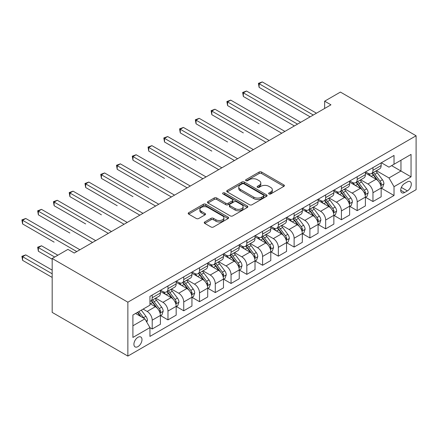 <?xml version="1.0" encoding="UTF-8"?>
<svg xmlns="http://www.w3.org/2000/svg" width="438" height="438" viewBox="0 0 438 438"><rect width="100%" height="100%" fill="white"/><g stroke="black" fill="none" stroke-linecap="round" stroke-linejoin="round"><path stroke-width="0.66" d="M268.987 193.952A1.226 0.706 0 0 0 270.722 193.952L283.879 186.353A1.752 1.013 0 0 0 284.388 185.641A1.752 1.013 0 0 0 283.879 184.924L261.59 172.057A1.752 1.013 0 0 0 259.115 172.057L245.959 179.651A1.226 0.706 0 0 0 245.598 180.155A1.226 0.706 0 0 0 245.959 180.653A1.226 0.706 0 0 0 247.689 180.653L249.392 179.668A5.601 3.236 0 0 1 257.32 179.668L259.176 180.741A5.601 3.236 0 0 1 260.818 183.029A5.601 3.236 0 0 1 259.176 185.318L257.473 186.298A1.226 0.706 0 0 0 257.117 186.802A1.226 0.706 0 0 0 257.473 187.3A1.226 0.706 0 0 0 259.208 187.3L260.911 186.32A5.601 3.236 0 0 1 268.833 186.32L270.689 187.393A5.601 3.236 0 0 1 272.332 189.676A5.601 3.236 0 0 1 270.689 191.964L268.987 192.95A1.226 0.706 0 0 0 268.631 193.448A1.226 0.706 0 0 0 268.987 193.952L268.987 192.95M137.954 346.617A5.71 3.296 120 0 0 141.682 341.585A5.71 3.296 120 0 0 140.806 337.008A5.71 3.296 120 0 0 137.954 337.293A5.71 3.296 120 0 0 134.225 342.324A5.71 3.296 120 0 0 135.096 346.896A5.71 3.296 120 0 0 137.954 346.617M204.76 221.956A1.752 1.013 0 0 0 204.245 222.668A1.752 1.013 0 0 0 204.76 223.385L211.012 226.994A1.752 1.013 0 0 0 213.487 226.994L228.099 218.557A1.752 1.013 0 0 0 228.609 217.845A1.752 1.013 0 0 0 228.099 217.128L205.811 204.261A1.752 1.013 0 0 0 203.336 204.261L188.723 212.698A1.752 1.013 0 0 0 188.209 213.41A1.752 1.013 0 0 0 188.723 214.127L196.273 218.485A1.752 1.013 0 0 0 198.753 218.485L205.006 214.877A1.752 1.013 0 0 0 205.521 214.16A1.752 1.013 0 0 0 205.006 213.448L201.261 211.286A4.687 2.705 0 0 1 199.887 209.375A4.687 2.705 0 0 1 202.778 206.873A4.687 2.705 0 0 1 207.886 207.459L222.559 215.934A4.687 2.705 0 0 1 223.927 217.845A4.687 2.705 0 0 1 221.037 220.341A4.687 2.705 0 0 1 215.934 219.756L213.487 218.343A1.752 1.013 0 0 0 211.012 218.343L204.76 221.956L204.76 223.385M416.1 135.775L340.414 92.079L324.646 101.183L330.953 104.824L74.252 253.027L67.945 249.386L52.177 258.491L127.863 302.187L416.1 135.775L416.1 189.67L127.863 356.083L127.863 302.187M249.518 204.76A1.752 1.013 0 0 0 251.992 204.76L266.605 196.328A1.752 1.013 0 0 0 267.12 195.611A1.752 1.013 0 0 0 266.605 194.899L244.316 182.027A1.752 1.013 0 0 0 241.842 182.027L227.229 190.464A1.752 1.013 0 0 0 226.72 191.182A1.752 1.013 0 0 0 227.229 191.893L249.518 204.76M223.451 194.215A1.226 0.706 0 0 1 224.694 194.39L224.694 192.934L247.35 206.013A1.752 1.013 0 0 1 247.864 206.725A1.752 1.013 0 0 1 247.35 207.442L232.742 215.879A1.752 1.013 0 0 1 230.262 215.879L207.979 203.013L207.979 201.579A1.752 1.013 0 0 0 207.464 202.296A1.752 1.013 0 0 0 207.979 203.013M207.979 201.579L214.231 197.971A1.752 1.013 0 0 1 216.706 197.971L225.745 203.188A1.752 1.013 0 0 0 228.22 203.188L232.37 200.796A1.752 1.013 0 0 0 232.885 200.078A1.752 1.013 0 0 0 232.37 199.367L222.958 193.93A1.226 0.706 0 0 1 222.603 193.432A1.226 0.706 0 0 1 223.358 192.775A1.226 0.706 0 0 1 224.694 192.934M407.395 181.874L404.619 183.478A5.53 3.192 120 0 0 401.005 188.351A5.53 3.192 120 0 0 401.854 192.78A5.53 3.192 120 0 0 404.619 192.506L407.395 190.908A5.53 3.192 120 0 0 411.008 186.035A5.53 3.192 120 0 0 410.16 181.6A5.53 3.192 120 0 0 407.395 181.874M381.345 162.755L388.977 167.163L394.025 164.25L394.025 155.441L149.938 296.362L149.938 305.176L132.906 315.004L132.906 337.435L149.938 327.608L149.938 336.417L394.025 195.496L394.025 186.681L388.977 177.943L376.434 170.7M394.025 164.25L411.052 154.417L411.052 176.848L394.025 186.681M52.177 258.491L52.177 312.387L127.863 356.083M324.646 101.183L324.646 108.465M391.627 165.635L400.962 171.023L400.962 160.248L411.052 154.417M388.977 177.943L400.962 171.023L411.052 176.848M132.906 325.784L144.89 318.864L135.556 313.477M149.938 327.679L152.205 328.987L152.205 320.178A7.134 4.117 -120 0 0 147.163 311.44L143.122 309.108M152.205 328.987L160.407 324.257L160.407 315.442A7.134 4.117 -120 0 0 155.359 306.704L149.938 303.572M160.593 315.623L167.973 319.888L167.973 311.073A7.134 4.117 -120 0 0 162.931 302.335L155.682 298.152M167.973 319.888L176.175 315.152L176.175 306.337A7.134 4.117 -120 0 0 171.127 297.599L160.407 291.412M176.361 306.523L183.741 310.783L183.741 301.968A7.134 4.117 -120 0 0 178.699 293.23L171.45 289.047M183.741 310.783L191.943 306.047L191.943 297.238A7.134 4.117 -120 0 0 186.895 288.494L176.175 282.307M192.129 297.418L199.509 301.678L199.509 292.869A7.134 4.117 -120 0 0 194.467 284.125L187.218 279.942M199.509 301.678L207.711 296.948L207.711 288.133A7.134 4.117 -120 0 0 202.663 279.395L191.943 273.202M207.897 288.314L215.277 292.573L215.277 283.764A7.134 4.117 -120 0 0 210.235 275.026L202.986 270.843M215.277 292.573L223.479 287.843L223.479 279.028A7.134 4.117 -120 0 0 218.431 270.29L207.711 264.098M223.665 279.209L231.045 283.474L231.045 274.659A7.134 4.117 -120 0 0 226.003 265.921L218.754 261.738M231.045 283.474L239.247 278.738L239.247 269.923A7.134 4.117 -120 0 0 234.199 261.185L223.479 254.998M239.433 270.109L246.813 274.369L246.813 265.554A7.134 4.117 -120 0 0 241.771 256.816L234.522 252.633M246.813 274.369L255.015 269.633L255.015 260.824A7.134 4.117 -120 0 0 249.967 252.08L239.247 245.893M255.201 261.004L262.581 265.264L262.581 256.454A7.134 4.117 -120 0 0 257.539 247.711L250.29 243.528M262.581 265.264L270.783 260.533L270.783 251.719A7.134 4.117 -120 0 0 265.735 242.981L255.015 236.788M270.969 251.899L278.349 256.159L278.349 247.35A7.134 4.117 -120 0 0 273.307 238.611L266.058 234.429M278.349 256.159L286.551 251.428L286.551 242.614A7.134 4.117 -120 0 0 281.503 233.876L270.783 227.683M286.737 242.794L294.117 247.059L294.117 238.245A7.134 4.117 -120 0 0 289.075 229.507L281.826 225.324M294.117 247.059L302.319 242.323L302.319 233.509A7.134 4.117 -120 0 0 297.271 224.771L286.551 218.584M302.505 233.695L309.885 237.954L309.885 229.14A7.134 4.117 -120 0 0 304.843 220.402L297.594 216.219M309.885 237.954L318.087 233.219L318.087 224.409A7.134 4.117 -120 0 0 313.039 215.666L302.319 209.479M318.273 224.59L325.653 228.85L325.653 220.04A7.134 4.117 -120 0 0 320.611 211.297L313.362 207.114M325.653 228.85L333.855 224.119L333.855 215.304A7.134 4.117 -120 0 0 328.807 206.566L318.087 200.374M334.041 215.485L341.421 219.745L341.421 210.935A7.134 4.117 -120 0 0 336.379 202.197L329.13 198.014M341.421 219.745L349.623 215.014L349.623 206.199A7.134 4.117 -120 0 0 344.575 197.461L333.855 191.269M349.809 206.38L357.189 210.645L357.189 201.83A7.134 4.117 -120 0 0 352.147 193.092L344.898 188.909M357.189 210.645L365.391 205.909L365.391 197.095A7.134 4.117 -120 0 0 360.343 188.356L349.623 182.17M365.577 197.281L372.957 201.54L372.957 192.725A7.134 4.117 -120 0 0 367.915 183.987L360.666 179.804M372.957 201.54L381.159 196.804L381.159 187.995A7.134 4.117 -120 0 0 376.111 179.251L365.391 173.065M365.577 171.86L367.915 173.207A7.134 4.117 -120 0 0 371.479 173.563A7.134 4.117 -120 0 0 372.957 170.294L372.957 167.601M349.809 180.965L352.147 182.312A7.134 4.117 -120 0 0 355.711 182.668A7.134 4.117 -120 0 0 357.189 179.399L357.189 176.706M334.041 190.07L336.379 191.417A7.134 4.117 -120 0 0 339.943 191.767A7.134 4.117 -120 0 0 341.421 188.504L341.421 185.811M318.273 199.17L320.611 200.522A7.134 4.117 -120 0 0 324.175 200.872A7.134 4.117 -120 0 0 325.653 197.604L325.653 194.91M302.505 208.274L304.843 209.621A7.134 4.117 -120 0 0 308.407 209.977A7.134 4.117 -120 0 0 309.885 206.709L309.885 204.015M286.737 217.379L289.075 218.726A7.134 4.117 -120 0 0 292.639 219.082A7.134 4.117 -120 0 0 294.117 215.814L294.117 213.12M270.969 226.484L273.307 227.831A7.134 4.117 -120 0 0 276.871 228.182A7.134 4.117 -120 0 0 278.349 224.918L278.349 222.225M255.201 235.584L257.539 236.936A7.134 4.117 -120 0 0 261.103 237.286A7.134 4.117 -120 0 0 262.581 234.023L262.581 231.324M239.433 244.689L241.771 246.036A7.134 4.117 -120 0 0 245.335 246.391A7.134 4.117 -120 0 0 246.813 243.123L246.813 240.429M223.665 253.794L226.003 255.14A7.134 4.117 -120 0 0 229.567 255.496A7.134 4.117 -120 0 0 231.045 252.228L231.045 249.534M207.897 262.899L210.235 264.245A7.134 4.117 -120 0 0 213.799 264.596A7.134 4.117 -120 0 0 215.277 261.333L215.277 258.639M192.129 272.003L194.467 273.35A7.134 4.117 -120 0 0 198.031 273.701A7.134 4.117 -120 0 0 199.509 270.438L199.509 267.738M176.361 281.103L178.699 282.45A7.134 4.117 -120 0 0 182.263 282.806A7.134 4.117 -120 0 0 183.741 279.537L183.741 276.843M160.593 290.208L162.931 291.555A7.134 4.117 -120 0 0 166.495 291.911A7.134 4.117 -120 0 0 167.973 288.642L167.973 285.948M381.345 188.176L394.025 195.496M371.479 173.563L379.68 168.827A7.134 4.117 -120 0 0 381.159 165.564L381.159 162.865M355.711 182.668L363.912 177.932A7.134 4.117 -120 0 0 365.391 174.663L365.391 171.97M339.943 191.767L348.144 187.037A7.134 4.117 -120 0 0 349.623 183.768L349.623 181.075M324.175 200.872L332.376 196.142A7.134 4.117 -120 0 0 333.855 192.873L333.855 190.18M308.407 209.977L316.608 205.241A7.134 4.117 -120 0 0 318.087 201.978L318.087 199.279M292.639 219.082L300.84 214.346A7.134 4.117 -120 0 0 302.319 211.078L302.319 208.384M276.871 228.182L285.072 223.451A7.134 4.117 -120 0 0 286.551 220.183L286.551 217.489M261.103 237.286L269.304 232.556A7.134 4.117 -120 0 0 270.783 229.288L270.783 226.594M245.335 246.391L253.536 241.656A7.134 4.117 -120 0 0 255.015 238.392L255.015 235.693M229.567 255.496L237.768 250.76A7.134 4.117 -120 0 0 239.247 247.492L239.247 244.798M213.799 264.596L222 259.865A7.134 4.117 -120 0 0 223.479 256.597L223.479 253.903M198.031 273.701L206.232 268.97A7.134 4.117 -120 0 0 207.711 265.702L207.711 263.008M182.263 282.806L190.464 278.07A7.134 4.117 -120 0 0 191.943 274.807L191.943 272.108M166.495 291.911L174.696 287.175A7.134 4.117 -120 0 0 176.175 283.906L176.175 281.212M149.938 301.3A7.134 4.117 -120 0 0 150.727 301.01L158.928 296.28A7.134 4.117 -120 0 0 160.407 293.011L160.407 290.317M150.727 301.01A7.134 4.117 -120 0 0 152.205 297.747L152.205 295.053M144.89 318.864L149.938 327.608M269.479 194.122L270.689 193.421A5.601 3.236 0 0 0 272.332 191.132L272.332 189.676M260.818 183.029L260.818 184.486A5.601 3.236 0 0 1 259.176 186.774L257.966 187.475M283.857 186.369L261.59 173.514A1.752 1.013 0 0 0 259.115 173.514L246.446 180.828M266.583 196.339L244.316 183.484A1.752 1.013 0 0 0 241.842 183.484L227.256 191.91M263.512 196.114A1.226 0.706 0 0 0 263.868 195.611A1.226 0.706 0 0 0 263.512 195.113L243.944 183.818A1.226 0.706 0 0 0 242.214 183.818L240.418 184.852A5.601 3.236 0 0 0 238.776 187.141A5.601 3.236 0 0 0 240.418 189.43L253.788 197.149A5.601 3.236 0 0 0 261.716 197.149L263.512 196.114L263.512 197.571A1.226 0.706 0 0 0 263.868 197.067L263.868 195.611M238.776 187.141L238.776 188.597A5.601 3.236 0 0 0 240.418 190.886L240.418 189.43M263.512 197.571L261.716 198.606A5.601 3.236 0 0 1 253.788 198.606L240.418 190.886M208.001 203.024L214.231 199.427L214.231 197.971M232.885 200.078L232.885 201.535A1.752 1.013 0 0 1 232.37 202.252L228.22 204.645A1.752 1.013 0 0 1 225.745 204.645L216.706 199.427A1.752 1.013 0 0 0 214.231 199.427M224.694 194.39L247.328 207.453M235.124 208.603A4.687 2.705 0 0 0 240.227 209.189A4.687 2.705 0 0 0 243.123 206.692A4.687 2.705 0 0 0 241.749 204.781L236.58 201.798A1.752 1.013 0 0 0 234.1 201.798L229.955 204.19A1.752 1.013 0 0 0 229.441 204.907A1.752 1.013 0 0 0 229.955 205.619L235.124 208.603L235.124 210.059A4.687 2.705 0 0 0 240.227 210.645A4.687 2.705 0 0 0 243.123 208.149L243.123 206.692M229.441 204.907L229.441 206.364A1.752 1.013 0 0 0 229.955 207.075L229.955 205.619M235.124 210.059L229.955 207.075M223.927 217.845L223.927 219.301A4.687 2.705 0 0 1 221.037 221.798A4.687 2.705 0 0 1 215.934 221.212L213.487 219.799A1.752 1.013 0 0 0 211.012 219.799L204.781 223.396M199.887 209.375L199.887 210.831A4.687 2.705 0 0 0 201.261 212.742L201.261 211.286M204.984 214.888L201.261 212.742M228.072 218.573L205.811 205.718A1.752 1.013 0 0 0 203.336 205.718L188.745 214.138M381.159 188.285L382.67 187.409L383.934 183.768A4.725 2.732 -120 0 0 382.423 179.744L377.271 172.862A13.649 7.879 -120 0 0 375.782 171.077M370.652 176.103A13.649 7.879 -120 0 0 367.86 173.18M380.726 185.389L381.383 183.971A4.725 2.732 -120 0 0 380.025 181.129L374.873 174.247A13.649 7.879 -120 0 0 373.384 172.463M372.114 173.196A11.328 6.543 60 0 1 373.975 175.309L378.333 181.135M259.115 123.795L227.579 105.585L227.579 101.944L230.733 100.127L284.908 131.405M371.873 173.339A13.649 7.879 60 0 1 373.362 175.123L376.784 179.695M313.29 115.019L259.115 83.74L262.269 81.917L316.444 113.196M310.137 116.842L259.115 87.381L259.115 83.74L258.42 83.34L262.269 81.917M259.115 87.381L258.42 83.34M365.391 197.39L366.902 196.514L368.166 192.873A4.725 2.732 -120 0 0 366.655 188.849L361.503 181.967A13.649 7.879 -120 0 0 360.014 180.182M354.884 185.208A13.649 7.879 -120 0 0 352.092 182.285M364.958 194.494L365.615 193.076A4.725 2.732 -120 0 0 364.257 190.229L359.105 183.352A13.649 7.879 -120 0 0 357.616 181.567M356.346 182.301A11.328 6.543 60 0 1 358.207 184.414L362.565 190.234M243.347 132.9L211.811 114.69L211.811 111.049L214.965 109.226L269.14 140.51M356.105 182.443A13.649 7.879 60 0 1 357.594 184.223L361.016 188.8M349.623 206.49L351.134 205.619L352.398 201.978A4.725 2.732 -120 0 0 350.887 197.949L345.735 191.072A13.649 7.879 -120 0 0 344.246 189.287M339.116 194.308A13.649 7.879 -120 0 0 336.324 191.384M349.19 203.599L349.847 202.175A4.725 2.732 -120 0 0 348.489 199.334L343.337 192.452A13.649 7.879 -120 0 0 341.848 190.672M340.578 191.406A11.328 6.543 60 0 1 342.439 193.519L346.797 199.339M227.579 142L196.043 123.795L196.043 120.154L199.197 118.331L253.372 149.61M340.337 191.543A13.649 7.879 60 0 1 341.826 193.328L345.248 197.905M333.855 215.595L335.366 214.724L336.63 211.078A4.725 2.732 -120 0 0 335.119 207.054L329.967 200.171A13.649 7.879 -120 0 0 328.478 198.392M323.348 203.413A13.649 7.879 -120 0 0 320.556 200.489M333.422 212.698L334.079 211.28A4.725 2.732 -120 0 0 332.721 208.439L327.569 201.557A13.649 7.879 -120 0 0 326.08 199.772M324.81 200.505A11.328 6.543 60 0 1 326.671 202.619L331.029 208.444M211.811 151.105L180.275 132.9L180.275 129.259L183.429 127.436L237.604 158.715M324.569 200.648A13.649 7.879 60 0 1 326.058 202.433L329.48 207.004M297.522 124.124L243.347 92.845L246.501 91.022L300.676 122.301M294.369 125.941L243.347 96.486L243.347 92.845L242.652 92.44L246.501 91.022M243.347 96.486L242.652 92.44M281.754 133.223L226.884 101.545L230.733 100.127M227.579 105.585L226.884 101.545M265.986 142.328L211.116 110.65L214.965 109.226M211.811 114.69L211.116 110.65M318.087 224.699L319.598 223.823L320.862 220.183A4.725 2.732 -120 0 0 319.351 216.158L314.199 209.276A13.649 7.879 -120 0 0 312.71 207.492M307.58 212.518A13.649 7.879 -120 0 0 304.788 209.594M317.654 221.803L318.311 220.385A4.725 2.732 -120 0 0 316.953 217.544L311.801 210.662A13.649 7.879 -120 0 0 310.312 208.877M309.042 209.61A11.328 6.543 60 0 1 310.903 211.724L315.261 217.549M196.043 160.209L164.507 142L164.507 138.359L167.661 136.541L221.836 167.82M308.801 209.753A13.649 7.879 60 0 1 310.29 211.538L313.712 216.109M250.218 151.433L195.348 119.755L199.197 118.331M196.043 123.795L195.348 119.755M302.319 233.804L303.83 232.928L305.094 229.288A4.725 2.732 -120 0 0 303.583 225.263L298.431 218.381A13.649 7.879 -120 0 0 296.942 216.596M291.812 221.623A13.649 7.879 -120 0 0 289.02 218.699M301.886 230.908L302.543 229.49A4.725 2.732 -120 0 0 301.185 226.643L296.033 219.766A13.649 7.879 -120 0 0 294.544 217.982M293.274 218.715A11.328 6.543 60 0 1 295.135 220.829L299.493 226.649M180.275 169.314L148.739 151.105L148.739 147.464L151.893 145.64L206.068 176.925M293.033 218.858A13.649 7.879 60 0 1 294.522 220.637L297.944 225.214M234.45 160.538L179.58 128.854L183.429 127.436M180.275 132.9L179.58 128.854M286.551 242.904L288.062 242.033L289.326 238.392A4.725 2.732 -120 0 0 287.815 234.363L282.663 227.486A13.649 7.879 -120 0 0 281.174 225.701M276.044 230.722A13.649 7.879 -120 0 0 273.252 227.798M286.118 240.013L286.775 238.59A4.725 2.732 -120 0 0 285.417 235.748L280.265 228.866A13.649 7.879 -120 0 0 278.776 227.087M277.506 227.82A11.328 6.543 60 0 1 279.367 229.934L283.725 235.754M164.507 178.414L132.971 160.209L132.971 156.569L136.125 154.745L190.3 186.024M277.265 227.957A13.649 7.879 60 0 1 278.754 229.742L282.176 234.319M218.682 169.637L163.812 137.959L167.661 136.541M164.507 142L163.812 137.959M270.783 252.009L272.294 251.138L273.558 247.492A4.725 2.732 -120 0 0 272.047 243.468L266.895 236.586A13.649 7.879 -120 0 0 265.406 234.806M260.276 239.827A13.649 7.879 -120 0 0 257.484 236.903M270.35 249.112L271.007 247.694A4.725 2.732 -120 0 0 269.649 244.853L264.497 237.971A13.649 7.879 -120 0 0 263.008 236.186M261.738 236.92A11.328 6.543 60 0 1 263.599 239.038L267.957 244.858M148.739 187.519L117.203 169.314L117.203 165.674L120.357 163.85L174.532 195.129M261.497 237.062A13.649 7.879 60 0 1 262.986 238.847L266.408 243.418M202.914 178.742L148.044 147.064L151.893 145.64M148.739 151.105L148.044 147.064M255.015 261.114L256.526 260.238L257.79 256.597A4.725 2.732 -120 0 0 256.279 252.573L251.127 245.691A13.649 7.879 -120 0 0 249.638 243.906M244.508 248.932A13.649 7.879 -120 0 0 241.716 246.008M254.582 258.217L255.239 256.799A4.725 2.732 -120 0 0 253.881 253.958L248.729 247.076A13.649 7.879 -120 0 0 247.24 245.291M245.97 246.025A11.328 6.543 60 0 1 247.831 248.138L252.189 253.963M132.971 196.624L101.435 178.414L101.435 174.773L104.589 172.955L158.764 204.234M245.729 246.167A13.649 7.879 60 0 1 247.218 247.952L250.64 252.523M187.146 187.847L132.276 156.169L136.125 154.745M132.971 160.209L132.276 156.169M239.247 270.219L240.758 269.343L242.022 265.702A4.725 2.732 -120 0 0 240.511 261.678L235.359 254.796A13.649 7.879 -120 0 0 233.87 253.011M228.74 258.037A13.649 7.879 -120 0 0 225.948 255.113M238.814 267.322L239.471 265.904A4.725 2.732 -120 0 0 238.113 263.057L232.961 256.181A13.649 7.879 -120 0 0 231.472 254.396M230.202 255.13A11.328 6.543 60 0 1 232.063 257.243L236.421 263.063M117.203 205.729L85.667 187.519L85.667 183.878L88.821 182.055L142.996 213.339M229.961 255.272A13.649 7.879 60 0 1 231.45 257.051L234.872 261.628M171.378 196.952L116.508 165.268L120.357 163.85M117.203 169.314L116.508 165.268M223.479 279.318L224.99 278.448L226.254 274.807A4.725 2.732 -120 0 0 224.743 270.777L219.591 263.9A13.649 7.879 -120 0 0 218.102 262.116M212.972 267.136A13.649 7.879 -120 0 0 210.18 264.213M223.046 276.427L223.703 275.004A4.725 2.732 -120 0 0 222.345 272.162L217.193 265.28A13.649 7.879 -120 0 0 215.704 263.501M214.434 264.234A11.328 6.543 60 0 1 216.295 266.348L220.653 272.168M101.435 214.834L69.899 196.624L69.899 192.983L73.053 191.16L127.228 222.438M214.193 264.371A13.649 7.879 60 0 1 215.682 266.156L219.104 270.733M155.61 206.052L100.74 174.373L104.589 172.955M101.435 178.414L100.74 174.373M207.711 288.423L209.222 287.552L210.486 283.906A4.725 2.732 -120 0 0 208.975 279.882L203.823 273A13.649 7.879 -120 0 0 202.334 271.221M197.204 276.241A13.649 7.879 -120 0 0 194.412 273.317M207.278 285.527L207.935 284.109A4.725 2.732 -120 0 0 206.577 281.267L201.425 274.385A13.649 7.879 -120 0 0 199.936 272.6M198.666 273.334A11.328 6.543 60 0 1 200.527 275.453L204.885 281.273M85.667 223.933L54.131 205.729L54.131 202.088L57.285 200.265L111.46 231.543M198.425 273.476A13.649 7.879 60 0 1 199.914 275.261L203.336 279.833M139.842 215.157L84.972 183.478L88.821 182.055M85.667 187.519L84.972 183.478M191.943 297.528L193.454 296.652L194.718 293.011A4.725 2.732 -120 0 0 193.207 288.987L188.055 282.105A13.649 7.879 -120 0 0 186.566 280.32M181.436 285.346A13.649 7.879 -120 0 0 178.644 282.422M191.51 294.632L192.167 293.214A4.725 2.732 -120 0 0 190.809 290.372L185.657 283.49A13.649 7.879 -120 0 0 184.168 281.705M182.898 282.439A11.328 6.543 60 0 1 184.759 284.552L189.117 290.378M69.899 233.038L38.363 214.828L38.363 211.187L41.517 209.369L95.692 240.648M182.657 282.581A13.649 7.879 60 0 1 184.146 284.366L187.568 288.938M124.074 224.261L69.204 192.583L73.053 191.16M69.899 196.624L69.204 192.583M176.175 306.633L177.686 305.757L178.95 302.116A4.725 2.732 -120 0 0 177.439 298.092L172.287 291.21A13.649 7.879 -120 0 0 170.798 289.425M165.668 294.451A13.649 7.879 -120 0 0 162.876 291.527M175.742 303.737L176.399 302.319A4.725 2.732 -120 0 0 175.041 299.472L169.889 292.595A13.649 7.879 -120 0 0 168.4 290.81M167.13 291.544A11.328 6.543 60 0 1 168.991 293.657L173.349 299.477M54.131 242.143L22.595 223.933L22.595 220.292L25.749 218.469L79.924 249.753M166.889 291.686A13.649 7.879 60 0 1 168.378 293.465L171.8 298.043M108.306 233.366L53.436 201.683L57.285 200.265M54.131 205.729L53.436 201.683M160.407 315.732L161.918 314.862L163.182 311.221A4.725 2.732 -120 0 0 161.671 307.191L156.519 300.315A13.649 7.879 -120 0 0 155.03 298.53M159.974 312.841L160.631 311.418A4.725 2.732 -120 0 0 159.273 308.576L154.121 301.694A13.649 7.879 -120 0 0 152.632 299.915M151.362 300.649A11.328 6.543 60 0 1 153.223 302.762L157.581 308.582M57.849 255.212L41.517 245.784L38.363 247.601L38.363 251.248L52.177 259.219M151.121 300.786A13.649 7.879 60 0 1 152.61 302.57L156.032 307.147M38.363 251.248L37.668 247.202L54.695 257.035M37.668 247.202L41.517 245.784M92.538 242.471L37.668 210.787L41.517 209.369M38.363 214.828L37.668 210.787M146.785 322.144L147.414 320.32A4.725 2.732 -120 0 0 145.903 316.296L141.304 310.159M52.177 270.142L25.749 254.889L22.595 256.706L22.595 260.347L52.177 277.429M143.938 318.316A4.725 2.732 -120 0 0 143.505 317.681L138.906 311.538M137.724 312.223L141.031 316.636M137.395 312.414L140.198 316.159M22.595 260.347L21.9 256.307L52.177 273.783M21.9 256.307L25.749 254.889M76.77 251.571L21.9 219.892L25.749 218.469M22.595 223.933L21.9 219.892M147.163 311.44L155.359 306.704M162.931 302.335L171.127 297.599M178.699 293.23L186.895 288.494M194.467 284.125L202.663 279.395M210.235 275.026L218.431 270.29M226.003 265.921L234.199 261.185M241.771 256.816L249.967 252.08M257.539 247.711L265.735 242.981M273.307 238.611L281.503 233.876M289.075 229.507L297.271 224.771M304.843 220.402L313.039 215.666M320.611 211.297L328.807 206.566M336.379 202.197L344.575 197.461M352.147 193.092L360.343 188.356M367.915 183.987L376.111 179.251M372.957 170.294L381.159 165.564M372.957 192.725L381.159 187.995M357.189 201.83L365.391 197.095M357.189 179.399L365.391 174.663M341.421 210.935L349.623 206.199M341.421 188.504L349.623 183.768M325.653 220.04L333.855 215.304M325.653 197.604L333.855 192.873M309.885 229.14L318.087 224.409M309.885 206.709L318.087 201.978M294.117 238.245L302.319 233.509M294.117 215.814L302.319 211.078M278.349 247.35L286.551 242.614M278.349 224.918L286.551 220.183M262.581 256.454L270.783 251.719M262.581 234.023L270.783 229.288M246.813 265.554L255.015 260.824M246.813 243.123L255.015 238.392M231.045 274.659L239.247 269.923M231.045 252.228L239.247 247.492M215.277 283.764L223.479 279.028M215.277 261.333L223.479 256.597M199.509 292.869L207.711 288.133M199.509 270.438L207.711 265.702M183.741 301.968L191.943 297.238M183.741 279.537L191.943 274.807M167.973 311.073L176.175 306.337M167.973 288.642L176.175 283.906M152.205 320.178L160.407 315.442M152.205 297.747L160.407 293.011M401.345 187.415L407.395 190.908M400.71 190.251L404.619 192.506M270.689 193.421L270.689 191.964M257.473 187.3L257.473 186.298M259.176 186.774L259.176 185.318M245.959 180.653L245.959 179.651M259.115 173.514L259.115 172.057M261.59 173.514L261.59 172.057M283.879 186.353L283.879 184.924M227.229 191.893L227.229 190.464M241.842 183.484L241.842 182.027M244.316 183.484L244.316 182.027M266.605 196.328L266.605 194.899M253.788 198.606L253.788 197.149M261.716 198.606L261.716 197.149M216.706 199.427L216.706 197.971M225.745 204.645L225.745 203.188M228.22 204.645L228.22 203.188M232.37 202.252L232.37 200.796M247.35 207.442L247.35 206.013M211.012 219.799L211.012 218.343M213.487 219.799L213.487 218.343M215.934 221.212L215.934 219.756M205.006 214.877L205.006 213.448M188.723 214.127L188.723 212.698M203.336 205.718L203.336 204.261M205.811 205.718L205.811 204.261M228.099 218.557L228.099 217.128M380.803 185.646L383.902 183.861M374.873 174.247L377.271 172.862M371.156 176.394L373.362 175.123M380.025 181.129L382.423 179.744M379.653 182.974L381.383 183.971M365.035 194.751L368.134 192.966M359.105 183.352L361.503 181.967M355.388 185.498L357.594 184.223M364.257 190.229L366.655 188.849M363.885 192.074L365.615 193.076M349.267 203.856L352.366 202.066M343.337 192.452L345.735 191.072M339.62 194.598L341.826 193.328M348.489 199.334L350.887 197.949M348.117 201.179L349.847 202.175M333.499 212.961L336.598 211.171M327.569 201.557L329.967 200.171M323.852 203.703L326.058 202.433M332.721 208.439L335.119 207.054M332.349 210.284L334.079 211.28M317.731 222.061L320.83 220.276M311.801 210.662L314.199 209.276M308.084 212.808L310.29 211.538M316.953 217.544L319.351 216.158M316.581 219.389L318.311 220.385M301.963 231.165L305.062 229.381M296.033 219.766L298.431 218.381M292.316 221.913L294.522 220.637M301.185 226.643L303.583 225.263M300.813 228.494L302.543 229.49M286.195 240.27L289.294 238.48M280.265 228.866L282.663 227.486M276.548 231.012L278.754 229.742M285.417 235.748L287.815 234.363M285.045 237.593L286.775 238.59M270.427 249.375L273.526 247.585M264.497 237.971L266.895 236.586M260.78 240.117L262.986 238.847M269.649 244.853L272.047 243.468M269.277 246.698L271.007 247.694M254.659 258.475L257.758 256.69M248.729 247.076L251.127 245.691M245.012 249.222L247.218 247.952M253.881 253.958L256.279 252.573M253.509 255.803L255.239 256.799M238.891 267.58L241.99 265.795M232.961 256.181L235.359 254.796M229.244 258.327L231.45 257.051M238.113 263.057L240.511 261.678M237.741 264.908L239.471 265.904M223.123 276.685L226.222 274.894M217.193 265.28L219.591 263.9M213.476 267.426L215.682 266.156M222.345 272.162L224.743 270.777M221.973 274.007L223.703 275.004M207.355 285.79L210.454 283.999M201.425 274.385L203.823 273M197.708 276.531L199.914 275.261M206.577 281.267L208.975 279.882M206.205 283.112L207.935 284.109M191.587 294.889L194.686 293.104M185.657 283.49L188.055 282.105M181.94 285.636L184.146 284.366M190.809 290.372L193.207 288.987M190.437 292.217L192.167 293.214M175.819 303.994L178.918 302.209M169.889 292.595L172.287 291.21M166.172 294.741L168.378 293.465M175.041 299.472L177.439 298.092M174.669 301.322L176.399 302.319M160.051 313.099L163.15 311.308M154.121 301.694L156.519 300.315M150.404 303.841L152.61 302.57M159.273 308.576L161.671 307.191M158.901 310.422L160.631 311.418M146.183 321.103L147.382 320.413M143.505 317.681L145.903 316.296"/></g></svg>
